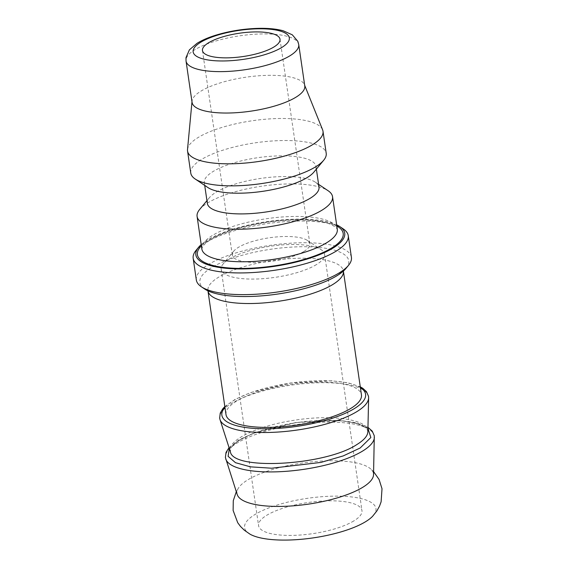 <?xml version="1.0" encoding="UTF-8"?>
<svg xmlns="http://www.w3.org/2000/svg" width="568" height="568" viewBox="0 0 568 568"><rect width="100%" height="100%" fill="white"/><g stroke="black" fill="none" stroke-linecap="round" stroke-linejoin="round"><path stroke-width="0.43" stroke-dasharray="2.84 2.13" d="M345.976 268.416A75.232 22.663 -8.3 0 0 271.042 249.217A75.232 22.663 -8.3 0 0 204.714 289.027M226.007 414.612A68.437 20.611 171.7 0 1 290.752 384.337A68.437 20.611 171.7 0 1 361.447 394.852M196.336 279.988A78.363 23.607 171.7 0 1 270.474 245.319A78.363 23.607 171.7 0 1 351.422 257.368M343.214 228.876A78.363 23.607 -8.3 0 0 267.308 223.636A78.363 23.607 -8.3 0 0 196.066 250.346M201.207 244.602A75.232 22.663 171.7 0 1 267.017 221.612A75.232 22.663 171.7 0 1 336.646 224.843M367.943 428.322L357.279 423.366L340.551 420.604L296.368 422.514L253.484 433.277L238.283 440.669L229.33 448.486M199.624 209.5A68.437 20.611 171.7 0 1 261.841 186.169A68.437 20.611 171.7 0 1 328.134 190.749M192.076 102.396A56.942 17.154 171.7 0 1 192.048 101.139A56.942 17.154 171.7 0 1 245.951 77.205A56.942 17.154 171.7 0 1 304.441 84.738A56.942 17.154 171.7 0 1 304.775 85.96M187.518 149.519A68.437 20.611 171.7 0 1 252.298 120.75A68.437 20.611 171.7 0 1 322.603 129.809M190.77 173.07A68.437 20.611 171.7 0 1 255.515 142.788A68.437 20.611 171.7 0 1 326.209 153.31M207.945 187.568A56.424 16.997 171.7 0 1 204.317 182.669A56.424 16.997 171.7 0 1 257.695 157.712A56.424 16.997 171.7 0 1 315.978 166.381A56.424 16.997 171.7 0 1 313.891 172.111M207.334 203.372A56.424 16.997 171.7 0 1 209.422 197.643A56.424 16.997 171.7 0 1 260.712 178.416A56.424 16.997 171.7 0 1 315.361 182.193A56.424 16.997 171.7 0 1 318.996 187.085M237.239 494.593A68.962 20.775 171.7 0 1 238.723 487.635A68.962 20.775 171.7 0 1 302.24 463.048A68.962 20.775 171.7 0 1 370.123 468.465A68.962 20.775 171.7 0 1 373.538 474.706M249.977 534.147A66.385 19.994 171.7 0 1 307.38 498.328A66.385 19.994 171.7 0 1 372.629 516.255M353.885 520.884A52.242 15.734 171.7 0 1 296.858 535.233A52.242 15.734 171.7 0 1 258.575 525.649A52.242 15.734 171.7 0 1 307.998 502.538A52.242 15.734 171.7 0 1 361.965 510.568A52.242 15.734 171.7 0 1 353.885 520.884M316.49 264.553A52.242 15.734 171.7 0 1 259.462 278.895A52.242 15.734 171.7 0 1 221.179 269.317A52.242 15.734 171.7 0 1 223.11 264.014A52.242 15.734 171.7 0 1 270.602 246.207A52.242 15.734 171.7 0 1 321.204 249.707A52.242 15.734 171.7 0 1 324.569 254.237A52.242 15.734 171.7 0 1 316.49 264.553M303.788 251.539A39.185 11.8 171.7 0 1 261.017 262.295A39.185 11.8 171.7 0 1 232.305 255.11A39.185 11.8 171.7 0 1 233.753 251.134A39.185 11.8 171.7 0 1 269.374 237.779A39.185 11.8 171.7 0 1 307.324 240.399A39.185 11.8 171.7 0 1 309.851 243.8A39.185 11.8 171.7 0 1 303.788 251.539M316.837 284.795C324.846 281.991 331.258 279.115 336.057 276.154C345.273 269.857 343.164 269.452 343.448 269.821L343.391 271.071A68.437 20.611 -8.3 0 0 343.384 270.993A68.437 20.611 -8.3 0 0 293.23 258.447A68.437 20.611 -8.3 0 0 218.524 277.241A68.437 20.611 -8.3 0 0 207.938 290.752A68.437 20.611 -8.3 0 0 207.952 290.83L207.54 289.644L212.148 292.236C217.686 294.43 226.078 295.814 237.325 296.397M336.824 226.029A73.662 22.188 -8.3 0 0 267.081 222.074A73.662 22.188 -8.3 0 0 201.377 245.788M367.865 431.794C368.675 431.772 367.716 430.295 365.004 427.37C359.622 423.451 349.1 421.122 333.437 420.391C314.942 419.858 295.75 421.925 275.878 426.589C260.13 430.445 247.96 435.067 239.369 440.448C234.612 443.565 231.716 446.299 230.679 448.656L230.367 451.688C226.249 441.116 255.401 426.412 291.654 420.682C331.002 413.816 369.335 419.383 367.865 431.765M220.001 419.567A75.196 22.649 171.7 0 1 290.873 385.175A75.196 22.649 171.7 0 1 368.625 397.884M201.846 248.983A68.437 20.611 171.7 0 1 266.591 218.701A68.437 20.611 171.7 0 1 337.286 229.224L335.83 227.186L330.484 224.261C326.87 222.848 322.127 221.754 316.248 220.973C302.637 219.284 286.804 219.653 268.749 222.088C249.693 224.821 233.462 229.089 220.05 234.889C208.165 240.179 203.699 244.716 202.634 246.654L201.846 248.983M298.732 44.545A56.942 17.154 -8.3 0 0 239.909 35.798A56.942 17.154 -8.3 0 0 186.034 60.989M224.949 407.377A72.619 21.875 171.7 0 1 290.575 383.088A72.619 21.875 171.7 0 1 360.396 387.617M225.752 459.008A75.196 22.649 171.7 0 1 296.631 424.608A75.196 22.649 171.7 0 1 374.376 437.325M192.048 101.139L191.984 101.778M304.441 84.738L304.682 85.335M204.317 182.669L204.714 185.395M315.978 166.381L316.376 169.108M209.422 197.643L206.937 200.653M315.361 182.193L318.598 184.359M224.836 406.567L235.379 399.226L250.687 392.552L290.553 382.967L331.499 380.766L348.077 382.789L360.275 386.808M229.053 447.612L239.128 439.788L254.641 432.653L296.311 422.407L339.167 420.32L356.072 422.727L367.965 427.349M236.302 491.696L238.723 487.635M373.609 471.66L370.123 468.465M221.179 269.317L258.575 525.649M324.569 254.237L361.965 510.568M233.753 251.134L223.11 264.014M307.324 240.399L321.204 249.707M202.464 50.538L232.305 255.11M280.003 39.227L309.851 243.8"/><path stroke-width="0.85" d="M201.384 286.79L204.714 289.027A75.232 22.663 -8.3 0 0 237.325 296.397A75.232 22.663 -8.3 0 0 316.837 284.795A75.232 22.663 -8.3 0 0 337.115 275.636A75.232 22.663 -8.3 0 0 345.976 268.416L348.532 265.327A78.363 23.607 171.7 0 1 339.302 272.839A78.363 23.607 171.7 0 1 266.023 293.429A78.363 23.607 171.7 0 1 201.384 286.79A78.363 23.607 171.7 0 1 196.336 279.988L193.177 258.305A78.363 23.607 -8.3 0 0 250.602 272.668A78.363 23.607 -8.3 0 0 336.142 251.155A78.363 23.607 -8.3 0 0 348.262 235.677A78.363 23.607 -8.3 0 0 343.214 228.876L339.884 226.646A75.232 22.663 171.7 0 1 333.089 248.031A75.232 22.663 171.7 0 1 239.71 268.941A75.232 22.663 171.7 0 1 198.623 247.25A75.232 22.663 171.7 0 1 201.207 244.602M350.868 408.371A68.437 20.611 171.7 0 1 276.162 427.157A68.437 20.611 171.7 0 1 226.007 414.612L207.952 290.83A68.437 20.611 -8.3 0 0 258.213 303.291A68.437 20.611 -8.3 0 0 332.798 284.504A68.437 20.611 -8.3 0 0 343.391 271.071L361.447 394.852A68.437 20.611 171.7 0 1 350.868 408.371M348.262 235.677L351.422 257.368A78.363 23.607 171.7 0 1 348.532 265.327M198.623 247.25L196.066 250.346A78.363 23.607 -8.3 0 0 193.177 258.305M336.646 224.843A75.232 22.663 171.7 0 1 339.884 226.646M229.33 448.486L228.102 456.324L235.5 462.693L250.524 466.853L271.667 468.217L320.941 462.409L343.193 455.926L360.147 448.01L370.84 437.53L367.943 428.322M318.598 184.359L328.134 190.749A68.437 20.611 171.7 0 1 332.543 196.691A68.437 20.611 171.7 0 1 321.957 210.203A68.437 20.611 171.7 0 1 247.25 228.996A68.437 20.611 171.7 0 1 197.096 216.451A68.437 20.611 171.7 0 1 199.624 209.5L206.937 200.653M298.732 44.545L304.775 85.96A56.942 17.154 171.7 0 1 295.964 97.199A56.942 17.154 171.7 0 1 233.81 112.84A56.942 17.154 171.7 0 1 192.076 102.396L186.034 60.989A56.942 17.154 -8.3 0 0 227.768 71.433A56.942 17.154 -8.3 0 0 289.921 55.792A56.942 17.154 -8.3 0 0 298.732 44.545L297.802 41.279L292.286 34.804L283.254 30.793C276.02 28.833 267.201 28.038 256.793 28.4C242.5 28.961 228.797 31.24 215.698 35.223C208.229 37.531 201.995 40.243 196.989 43.345L189.392 49.856L185.984 57.638L186.034 60.989M273.946 46.967A39.185 11.8 171.7 0 1 231.176 57.723A39.185 11.8 171.7 0 1 202.464 50.538A39.185 11.8 171.7 0 1 239.526 33.207A39.185 11.8 171.7 0 1 280.003 39.227A39.185 11.8 171.7 0 1 273.946 46.967M304.682 85.335L322.603 129.809A68.437 20.611 171.7 0 1 323 131.272A68.437 20.611 171.7 0 1 312.414 144.783A68.437 20.611 171.7 0 1 237.708 163.577A68.437 20.611 171.7 0 1 187.554 151.031A68.437 20.611 171.7 0 1 187.518 149.519L191.984 101.778M323 131.272L326.209 153.31A68.437 20.611 171.7 0 1 323.682 160.261A68.437 20.611 171.7 0 1 315.63 166.822A68.437 20.611 171.7 0 1 251.624 184.806A68.437 20.611 171.7 0 1 195.179 179.005A68.437 20.611 171.7 0 1 190.77 173.07L187.554 151.031M323.682 160.261L313.891 172.111A56.424 16.997 171.7 0 1 307.252 177.521A56.424 16.997 171.7 0 1 254.485 192.346A56.424 16.997 171.7 0 1 207.945 187.568L195.179 179.005M316.376 169.108L318.996 187.085A56.424 16.997 171.7 0 1 310.27 198.225A56.424 16.997 171.7 0 1 248.685 213.717A56.424 16.997 171.7 0 1 207.334 203.372L204.714 185.395M367.965 427.349L372.246 431.105L374.291 435.805L373.538 474.706A68.962 20.775 171.7 0 1 362.81 487.266A68.962 20.775 171.7 0 1 289.219 506.109A68.962 20.775 171.7 0 1 237.239 494.593L225.397 457.488L226.036 452.398L229.053 447.612M373.609 471.66L379.076 479.435L382.015 488.75L381.114 501.8L379.545 506.081L376.925 510.859L372.629 516.255A66.385 19.994 171.7 0 1 365.693 521.637A66.385 19.994 171.7 0 1 305.087 538.918A66.385 19.994 171.7 0 1 249.977 534.147L244.318 530.207L240.441 526.373L237.722 522.716L233.129 510.469L233.278 500.699L236.302 491.696M201.377 245.788A73.662 22.188 -8.3 0 0 238.446 268.401A73.662 22.188 -8.3 0 0 331.783 247.946A73.662 22.188 -8.3 0 0 336.824 226.029M367.865 431.666L367.865 431.794C367.673 435.862 364.081 440.072 357.073 444.417L357.045 444.432C326.082 465.448 232.809 470.851 230.402 451.801L230.359 451.659M367.865 431.765L368.625 397.884A75.196 22.649 171.7 0 1 356.924 411.58A75.196 22.649 171.7 0 1 276.68 432.134A75.196 22.649 171.7 0 1 220.001 419.567L219.653 418.091L220.249 413.05L222.862 408.69L224.836 406.567M332.543 196.691L337.286 229.224A68.437 20.611 171.7 0 1 326.699 242.735A68.437 20.611 171.7 0 1 252 261.529A68.437 20.611 171.7 0 1 201.846 248.983L197.096 216.451M281.792 47.463A48.585 14.633 171.7 0 1 198.523 57.347A48.585 14.633 171.7 0 1 243.381 29.834A48.585 14.633 171.7 0 1 281.792 47.463M360.396 387.617A72.619 21.875 171.7 0 1 354.354 408.591A72.619 21.875 171.7 0 1 263.573 428.776A72.619 21.875 171.7 0 1 224.949 407.377M374.376 437.325A75.196 22.649 171.7 0 1 362.711 450.999A75.196 22.649 171.7 0 1 362.675 451.02A75.196 22.649 171.7 0 1 282.431 471.568A75.196 22.649 171.7 0 1 225.752 459.008M230.409 451.823L220.001 419.567M360.275 386.808L362.803 388.299L366.474 391.65L368.525 396.315L368.625 397.884"/></g></svg>

